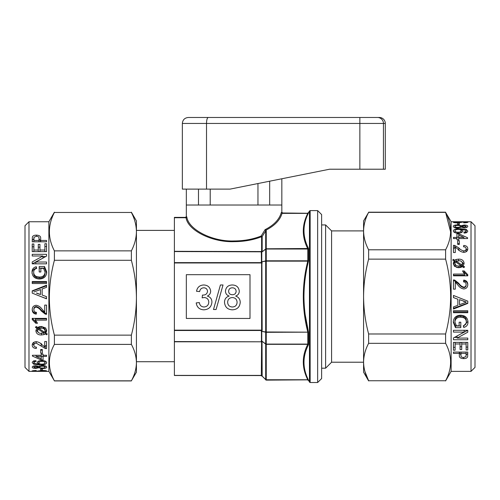 <?xml version="1.0" encoding="UTF-8"?>
<svg xmlns="http://www.w3.org/2000/svg" width="500" height="500" viewBox="0 0 500 500"><rect width="100%" height="100%" fill="white"/><g stroke="black" fill="none" stroke-linecap="round" stroke-linejoin="round"><path stroke-width="0.75" d="M471.019 221.744L471.019 371.375L475 367.394L475 225.725L471.019 221.744L451.125 221.744L445.606 212.369C452.269 224.806 452.269 237.281 445.606 249.794L445.606 259.137C448.888 271.469 450.569 283.944 450.662 296.562C450.544 309.331 448.862 321.806 445.606 333.981L445.606 343.331C452.269 355.769 452.269 368.244 445.606 380.75L368.631 380.75C365.363 374.631 363.681 368.394 363.575 362.038C363.681 355.675 365.369 349.438 368.631 343.331L368.631 333.981C365.375 321.806 363.694 309.331 363.575 296.562C363.669 283.944 365.35 271.469 368.631 259.137L368.631 249.794C365.363 243.669 363.681 237.431 363.575 231.081C363.681 224.719 365.369 218.481 368.631 212.369L363.575 220.95L363.575 372.169L368.631 380.925M467.775 312.706L467.775 310.725L453.45 310.725L453.45 312.706L467.775 312.706M460.8 327.656L460.8 322.219L459.144 322.219L459.144 325.806L456.431 325.806L454.919 322.019C455.213 318.794 457.113 317.169 460.619 317.156L463.475 317.669C465.394 318.531 466.337 319.975 466.306 321.994C466.306 323.981 465.294 325.238 463.275 325.75L463.738 327.444C466.606 326.688 468.013 324.881 467.962 322.031C467.688 317.7 465.213 315.425 460.544 315.206C455.95 315.481 453.525 317.806 453.269 322.181L455.494 327.656L460.8 327.656M467.775 332.194L467.775 330.306L453.45 330.306L453.45 332.094L464.144 332.094L453.45 337.975L453.45 339.738L467.775 339.738L467.775 338.075L457.088 338.075L467.775 332.194M460.062 343.975L460.062 349.55L461.719 349.55L461.719 343.975L466.125 343.975L466.125 349.938L467.775 349.938L467.775 342.394L453.45 342.394L453.45 350.194L455.106 350.194L455.106 343.975L460.062 343.975L460.062 342.394M459.325 353.413L459.325 355.631C459.206 357.512 460.65 358.519 463.656 358.631C465.85 358.612 467.181 357.987 467.644 356.75L467.775 352.081L453.45 352.081L453.45 353.413L459.325 353.413L459.325 352.081M457.856 299.219L457.856 305.306L453.45 306.925L453.45 309.044L467.775 303.4L467.775 301.131L453.45 295.444L453.45 297.587L457.856 299.219L453.45 297.538M471.019 371.375L451.125 371.375L451.125 221.744M450.65 363.025L450.662 362.038M28.981 371.375L28.981 221.744L25 225.725L25 367.394L28.981 371.375L48.875 371.375L54.394 380.825C47.731 368.719 47.731 356.575 54.394 344.394L54.394 335.131C51.112 322.8 49.431 310.331 49.337 297.712C49.456 284.944 51.137 272.469 54.394 260.294L54.394 250.869C47.731 238.1 47.731 225.3 54.394 212.463L131.369 212.463C134.637 218.744 136.319 225.144 136.425 231.663L136.425 231.663C136.319 238.194 134.631 244.594 131.369 250.869L131.369 260.294C134.625 272.469 136.306 284.944 136.425 297.712C136.331 310.331 134.65 322.8 131.369 335.131L131.369 344.394C134.637 350.356 136.319 356.425 136.425 362.606C136.319 368.806 134.631 374.875 131.369 380.825L136.425 372.169L136.425 220.95L131.369 212.194M32.225 281.531L32.225 283.512L46.55 283.512L46.55 281.531L32.225 281.531M39.2 266.506L39.2 271.975L40.856 271.975L40.856 268.369L43.569 268.369L45.081 272.175C44.787 275.419 42.888 277.05 39.381 277.062L36.525 276.55C34.606 275.681 33.663 274.231 33.694 272.2C33.694 270.2 34.706 268.944 36.725 268.425L36.263 266.719C33.394 267.481 31.988 269.294 32.038 272.162C32.312 276.519 34.787 278.8 39.456 279.019C44.05 278.744 46.475 276.406 46.731 272.013L44.506 266.506L39.2 266.506M32.225 261.931L32.225 263.837L46.55 263.837L46.55 262.031L35.856 262.031L46.55 256.1L46.55 254.319L32.225 254.319L32.225 256L42.912 256L32.225 261.931M39.938 250.031L39.938 244.381L38.281 244.381L38.281 250.031L33.875 250.031L33.875 243.988L32.225 243.988L32.225 251.631L46.55 251.631L46.55 243.725L44.894 243.725L44.894 250.031L39.938 250.031L39.938 251.631M40.675 240.456L40.675 238.194C40.794 236.275 39.35 235.25 36.344 235.131C34.15 235.15 32.819 235.794 32.356 237.05L32.225 241.812L46.55 241.812L46.55 240.456L40.675 240.456L40.675 241.812M42.144 295.044L46.55 296.669L42.144 295.044L42.144 288.95L46.55 287.331L46.55 285.206L32.225 290.856L32.225 293.131L46.55 298.812L46.25 296.562M28.981 221.744L48.875 221.744L48.875 371.375M363.575 362.219L331.581 362.219L325.613 368.194L325.613 224.931L321.631 224.931M331.581 362.219L331.581 230.9L325.613 224.931M317.65 210.6L321.631 214.581L321.631 378.537L317.65 382.519L317.65 210.6L310.15 210.6L310.15 382.519L317.65 382.519M174.387 251.319L261.456 251.556A0.794 0.419 27.5 0 0 262.019 251.594L261.887 251.85A0.794 0.413 27.6 0 1 261.325 251.812L174.387 251.556L174.387 217.731L186.056 217.731A0.794 0.681 165.6 0 0 186.844 217.044C188.519 229.65 212.594 241.838 234.081 240.956C243.956 240.919 252.981 239.269 261.156 236.019L265.069 229.662C273.988 225.087 279.4 219.369 281.306 212.506L282.094 213.269L307.856 213.269L308.544 212.9C302.475 224.769 302.475 236.637 308.544 248.506L307.769 249.025L266.25 249.025A0.794 0.45 180 0 0 265.688 249.156L261.775 252.106L265.688 248.988L265.688 230.912L262.169 236.506A0.794 0.688 0 0 1 261.606 236.706C253.294 239.956 244.119 241.606 234.081 241.65C212.231 242.525 187.763 230.338 186.056 217.731L185.963 217.625A0.794 0.787 -58.9 0 0 186.75 216.831L186.844 217.044M307.769 249.025L307.769 248.787C301.812 236.919 301.812 225.113 307.769 213.375L282.044 213.369C280.081 220.075 274.694 225.688 265.875 230.206L266.25 230.712L266.25 248.787L308.544 248.506L308.544 260.956C305.569 272.638 304.037 284.506 303.95 296.562C304.037 308.631 305.569 320.494 308.544 332.163L266.25 332.319A0.794 0.338 180 0 1 265.688 332.219L261.775 331.331L265.688 331.975L265.688 261.144L261.775 261.788L265.688 260.906A0.794 0.338 0 0 1 266.25 260.806L307.856 260.806L308.544 260.956L307.769 261.144L307.769 260.806M206.513 189.112L206.513 123.45L182.35 123.45L182.35 189.112L230.1 189.112L329.588 169.219L281.837 178.769L281.837 205.031L186.331 205.031L186.331 216.575L185.538 217.369L174.387 217.369L185.963 217.625M307.769 332.319L307.769 331.975C301.825 308.363 301.825 284.756 307.769 261.144L266.25 261.144L266.25 331.975L308.544 332.163L308.544 344.619C302.475 356.4 302.475 368.269 308.544 380.219L307.856 379.85L266.25 379.85A0.794 0.794 180 0 1 265.688 379.619L261.775 375.788L265.688 379.619L265.688 344.131L261.775 341.019L265.688 343.963A0.794 0.45 0 0 0 266.25 344.094L307.769 344.094L308.544 344.619L307.769 344.094M307.769 379.85L266.25 380.131L266.25 379.75L307.769 379.75C301.812 367.881 301.812 356.075 307.769 344.331L266.25 344.331A0.794 0.688 180 0 1 265.688 344.131A0.794 0.388 -53 0 1 265.688 343.963L265.688 332.219A0.794 0.556 -77.3 0 1 265.688 331.975L266.25 331.975L266.25 379.75A0.794 0.688 180 0 1 265.688 379.544L261.887 375.825A0.794 0.731 79.9 0 0 261.325 375.519L261.212 375.556A0.794 0.794 0 0 1 261.775 375.788L262.019 375.8A0.794 0.731 79.3 0 0 261.456 375.494L174.387 375.494L261.212 375.556M261.325 375.519L261.606 341.8L174.387 341.8L174.387 375.387L261.606 375.387A0.794 0.688 -0 0 1 262.169 375.594L262.019 341.525A0.794 0.419 -27.5 0 0 261.456 341.562L261.456 330.494L174.387 330.494L174.387 341.562L261.606 341.8A0.794 0.688 0 0 1 262.169 342M174.387 251.556L174.387 262.631L261.456 262.631L261.325 251.812M186.331 318.45L250 318.45L250 274.675L186.331 274.675L186.331 318.45M174.387 262.969L174.387 330.15L261.606 330.15L261.456 330.494A0.794 0.312 25.4 0 1 262.019 330.831L262.169 330.15L261.606 330.15L261.606 262.969L174.387 262.969L174.387 262.631M308.412 331.637L305.163 314.5M229.163 296.056C226.106 296.994 224.556 299.069 224.506 302.281C224.931 307.056 227.556 309.569 232.369 309.825C237.15 309.581 239.775 307.094 240.231 302.369C240.15 299.212 238.625 297.106 235.65 296.056C237.956 295.25 239.163 293.644 239.288 291.244C238.794 287.2 236.475 285.113 232.331 284.975C228.219 285.094 225.925 287.156 225.45 291.163C225.562 293.625 226.8 295.256 229.163 296.056M213.5 309.506L216.1 309.506L223.019 284.975L220.419 284.975L213.5 309.506M196.206 302.906C196.887 307.262 199.431 309.569 203.837 309.825C208.725 309.519 211.419 306.956 211.925 302.125C211.875 298.969 210.338 296.95 207.325 296.081C209.438 295.125 210.55 293.506 210.669 291.212C210.131 287.225 207.806 285.15 203.694 284.975C199.688 285.2 197.3 287.3 196.519 291.269L199.662 291.581C200.044 289.212 201.419 287.95 203.787 287.806C206.056 287.919 207.3 289.088 207.525 291.319C207.156 293.837 205.625 295.094 202.925 295.075L202.475 295.044L202.15 297.869L204.181 297.538C207.031 297.738 208.562 299.262 208.781 302.1C208.581 305.138 206.969 306.769 203.95 306.994C201.287 306.794 199.75 305.325 199.35 302.587L196.206 302.906M232.369 287.806C230.119 287.856 228.863 288.981 228.594 291.181C228.781 293.494 230.05 294.681 232.4 294.725C234.662 294.681 235.912 293.55 236.144 291.325C235.925 289.062 234.662 287.887 232.369 287.806M232.3 297.556C229.381 297.738 227.838 299.294 227.65 302.225C227.806 305.219 229.387 306.806 232.394 306.994C235.338 306.831 236.9 305.275 237.087 302.325C236.887 299.325 235.294 297.738 232.3 297.556M282.094 213.269L281.306 212.506L282.094 213.269M265.069 229.662L265.875 230.206A0.794 0.438 112.3 0 0 265.637 230.438L265.069 229.662M261.156 236.019L262.169 236.506L262.169 251.119A0.794 0.688 0 0 1 261.606 251.319L261.606 236.706A0.794 0.431 68.3 0 1 261.156 236.019M266.25 230.712A0.794 0.688 180 0 0 265.688 230.912L265.637 230.438M307.856 212.994L308.544 212.594L307.856 213.269L282.631 212.994L281.837 212.194L281.837 205.031L269.675 205.031L269.675 181.2M307.856 379.85L308.544 380.219L309.462 382.119L309.462 211L310.15 210.6M308.544 212.9L307.769 213.269M307.812 379.75L308.544 380.219M265.688 249.156A0.794 0.388 -127 0 1 265.688 248.988A0.794 0.688 180 0 1 266.25 248.787L266.25 261.144L265.688 261.144A0.794 0.556 -102.7 0 1 265.688 260.906L265.688 249.156M261.212 261.894A0.794 0.35 -0 0 0 261.775 261.788L261.775 252.106A0.794 0.444 -0 0 1 261.212 252.231M262.169 330.15L261.887 262.006A0.794 0.312 -25.6 0 1 261.325 262.35M262.019 262.288A0.794 0.312 -25.4 0 1 261.456 262.631L262.169 262.969M174.387 330.494L174.387 330.15M262.019 330.831L261.887 331.112A0.794 0.312 25.6 0 0 261.325 330.769M261.212 340.887A0.794 0.444 0 0 1 261.775 341.019L261.775 331.331A0.794 0.35 0 0 0 261.212 331.231M262.019 341.525L261.887 341.275A0.794 0.413 -27.6 0 0 261.325 341.312M307.812 248.787L307.812 261.137M307.812 331.981L307.812 344.331M54.394 250.869L131.369 250.869M131.369 212.463L54.394 212.463M54.394 335.131L131.369 335.131M131.369 260.294L54.394 260.294M54.394 380.825L131.369 380.825M131.369 344.394L54.394 344.394M42.056 309.219C40.562 306.988 38.6 305.675 36.175 305.281C33.606 305.575 32.287 307.025 32.225 309.644C32.262 312.3 33.612 313.8 36.263 314.137L36.45 312.35C34.787 312.231 33.931 311.344 33.875 309.681C33.925 308.15 34.7 307.294 36.194 307.106C38.188 307.644 39.856 308.906 41.194 310.9L45.275 314.131L46.55 314.319L46.55 305.1L44.713 305.1L44.713 312.019L42.056 309.219M32.225 319.519L35.806 323.256L37.5 323.256L35.387 320.138L46.55 320.138L46.55 318.387L32.225 318.387L32.225 319.519M41.513 334.969L43.944 334.619L45.281 333.881L46.656 334.769L47.281 334.025L45.856 333.106L46.731 330.756L45.637 327.944L41.363 326.481L39.1 326.788L37.587 327.619L36.056 326.575L35.425 327.356L36.875 328.331L35.894 330.875C36.288 333.688 38.163 335.05 41.513 334.969L41.513 332.925M42.056 344.775C40.562 343.025 38.6 341.994 36.175 341.669C33.606 341.912 32.287 343.056 32.225 345.106C32.262 347.131 33.612 348.269 36.263 348.506L36.45 347.169C34.787 347.088 33.931 346.406 33.875 345.131C33.925 343.944 34.7 343.269 36.194 343.119L45.275 348.5L46.55 348.638L46.55 341.519L44.713 341.519L44.713 346.919L42.056 344.775M40.675 349.55L40.675 353.175L42.325 353.175L42.325 349.55L40.675 349.55L40.675 350.163L42.325 350.163L42.325 349.55M46.55 356.4L46.55 355.281L46.55 356.4L43.062 356.4L43.062 359.938L41.225 359.938L41.225 356.4L36.062 356.4L36.062 355.281M46.55 355.281L43.062 355.281L43.062 354.125L41.225 354.125L41.225 355.281L32.406 355.281L32.406 356.069L41.225 359.938M33.85 364.288L39.844 364.938C43.819 365.094 46.119 364.369 46.731 362.744C46.425 361.356 44.787 360.613 41.831 360.513C39.056 360.6 37.506 361.3 37.181 362.606L39.069 364.169L34.3 363.419L33.875 362.706L34.613 361.863L36.081 361.538L35.894 360.606C33.55 360.825 32.325 361.506 32.225 362.65L33.85 364.288L33.85 360.688M46.731 367.169C46.588 366.2 45.138 365.65 42.381 365.519L38.694 366.512L35.881 365.731C33.525 365.856 32.306 366.337 32.225 367.175C32.294 367.938 33.5 368.35 35.838 368.4L38.694 367.762L42.331 368.55C45.119 368.512 46.581 368.056 46.731 367.169M40.675 368.988L40.675 370.138L42.325 370.138L42.325 368.988L40.675 368.988L40.675 370.138M42.325 368.988L42.325 370.138M42.481 370.419L35.831 371.3L33.694 371.1L36.263 370.475C33.388 370.581 31.981 370.794 32.038 371.106L39.056 371.294L42.581 370.712L45.081 371.075L41.588 371.369L46.731 371.069C46.725 370.744 45.312 370.525 42.481 370.419M33.694 370.619L33.694 371.1M39.056 370.763L39.056 371.294M40.644 370.494L40.644 370.9M45.081 370.569L45.081 371.075M33.875 365.962L33.875 367.169L35.844 367.869L35.838 368.4M38.694 366.512L38.694 367.762M42.331 368.031L42.331 368.55M37.919 366.037L37.919 367.163L35.931 366.413L33.875 367.169M35.931 365.731L35.931 366.413M35.844 367.869L37.919 367.163M45.081 365.863L45.081 367.163C44.988 366.575 44.075 366.256 42.356 366.213C40.6 366.262 39.675 366.587 39.569 367.181C39.675 367.725 40.587 368.013 42.294 368.031C44.05 368.019 44.975 367.725 45.081 367.163M42.356 365.519L42.356 366.213M39.569 365.95L39.569 367.181M39.844 363.875L39.844 364.938M39.069 363.406L39.069 364.169M33.875 360.981L33.875 362.706M34.613 360.775L34.613 361.863M45.081 361.05L45.081 362.812C44.881 361.925 43.812 361.475 41.887 361.45C39.975 361.488 38.956 361.956 38.837 362.844C38.969 363.681 39.956 364.119 41.794 364.169C43.781 364.137 44.875 363.681 45.081 362.812M41.887 360.513L41.887 361.45M38.837 360.994L38.837 362.844M43.062 356.4L43.062 355.281M41.225 356.562L43.062 356.562M32.406 356.069L32.406 355.281M41.225 356.4L41.225 355.281M36.062 356.4L41.225 358.7M32.469 343.787L33.875 345.188M36.263 347.163L36.263 348.506M33.906 342.231L33.875 345.131M36.194 341.669L36.194 343.119M41.194 343.438L41.194 346.069M44.713 345.588L45.275 345.737L45.275 348.5M45.275 345.737L46.55 345.869M43.837 332.625L43.944 334.619M43.944 332.594L44.638 332.306M44.769 332.231L45.281 331.9L45.281 333.881M45.281 331.9L45.856 332.25M46.656 333.625L46.656 334.769M46.625 329.787L45.856 331.163L45.856 333.106M36.875 326.644L36.875 328.331M36.012 329.95L38.237 332.4M40.312 326.538L39.056 326.9L39.056 328.606L44.706 332.35L45.081 330.881C44.781 329.006 43.519 328.1 41.275 328.156L39.056 328.606M45.081 330.881L45.081 329.056L41.931 326.5M39.056 328.031L38.15 327.456L37.55 328.975L37.55 330.8C37.912 332.612 39.212 333.475 41.438 333.381L43.837 332.95L38.15 329.194L37.55 330.8M43.837 331.788L43.837 332.95M38.15 327.456L38.15 329.194M41.275 326.475L41.275 328.156M40.031 326.587L40.031 328.269M32.225 318.294L35.806 321.831L35.806 323.256M35.806 321.831L36.731 321.831M46.55 318.387L46.55 318.888L35.387 318.888L35.387 320.138M32.225 308.95C32.262 311.462 33.612 312.881 36.263 313.2L36.263 314.137M36.263 313.2L36.356 312.344M36.194 307.106L36.194 306.544C34.7 306.719 33.925 307.538 33.875 308.988L33.875 309.681M36.194 306.544C38.194 307.05 39.856 308.25 41.194 310.138L41.194 310.9M41.194 310.138L45.275 313.194L45.275 314.131M45.275 313.194L46.55 313.375M46.55 285.806L32.225 291.156M40.869 296.562L46.55 298.694M36.525 293.156L40.487 294.544L36.525 292.969M40.487 294.431L40.487 289.556L33.875 291.994M46.55 282.331L32.225 282.331M44.506 266.506L44.506 268.106L39.2 268.106M46.731 273.319L44.506 268.106M36.263 266.719L36.263 268.306C33.394 269.031 31.988 270.75 32.038 273.463M33.694 272.2L33.694 273.494C33.663 275.419 34.606 276.788 36.525 277.613L36.525 276.55M39.381 277.062L39.381 278.1L36.525 277.613M45.081 272.175L45.081 273.475C44.787 276.544 42.888 278.087 39.381 278.1M40.963 259.156L32.225 263.837M42.912 256L42.912 258.156M45.688 256.562L42.912 256.562M35.856 262.031L35.856 263.869M33.875 246.781L32.225 246.781M33.875 250.031L33.875 251.631M38.281 250.031L38.281 251.631M39.938 247.156L38.281 247.156M44.894 250.031L44.894 251.631M46.55 246.537L44.894 246.537M32.356 237.05L32.225 241.812M36.344 235.131L36.344 236.306M33.875 238.787L32.356 240.219M40.675 241.3L39.019 238.831M46.55 240.456L46.55 241.812M39.019 240.456L39.019 238.231C39.119 237.025 38.25 236.388 36.4 236.306L34 237.231L33.875 240.456L39.019 240.456L39.019 241.812M33.875 241.812L33.875 240.456M450.65 232.069L445.606 212.369L368.631 212.369M364.913 371.475L368.631 380.75L445.606 380.75M445.606 343.331L368.631 343.331M445.606 259.137L368.631 259.137M368.631 333.981L445.606 333.981M368.631 249.794L445.606 249.794M457.944 285.031C459.438 287.262 461.4 288.581 463.825 288.969C466.394 288.681 467.713 287.225 467.775 284.6C467.738 281.938 466.388 280.438 463.738 280.094L463.55 281.887C465.213 282.006 466.069 282.894 466.125 284.562C466.075 286.1 465.3 286.962 463.806 287.144C461.812 286.606 460.144 285.338 458.806 283.337L454.725 280.1L453.45 279.913L453.45 289.15L455.288 289.15L455.288 282.219L457.944 285.031M467.775 274.694L464.194 270.938L462.5 270.938L464.613 274.069L453.45 274.069L453.45 275.825L467.775 275.825L467.775 274.694M458.488 259.131L456.056 259.488L454.719 260.231L453.344 259.337L452.719 260.087L454.144 261.019L453.269 263.381L454.363 266.219L458.638 267.688L460.9 267.381L462.413 266.544L463.944 267.594L464.575 266.806L463.125 265.825L464.106 263.263C463.713 260.425 461.838 259.05 458.488 259.131L458.488 261.125M457.944 249.225C459.438 250.994 461.4 252.044 463.825 252.369C466.394 252.119 467.713 250.963 467.775 248.888C467.738 246.831 466.388 245.681 463.738 245.444L463.55 246.8C465.213 246.881 466.069 247.569 466.125 248.856C466.075 250.069 465.3 250.75 463.806 250.9C461.812 250.463 460.144 249.469 458.806 247.913L454.725 245.45L453.45 245.312L453.45 252.519L455.288 252.519L455.288 247.056L457.944 249.225M459.325 244.381L459.325 240.7L457.675 240.7L457.675 244.381L459.325 244.381L459.325 243.669L457.675 243.669L457.675 244.381M453.45 237.413L453.45 238.556L453.45 237.413L456.938 237.413L456.938 233.8L458.775 233.8L458.775 237.413L463.938 237.413L463.938 238.556M453.45 238.556L456.938 238.556L456.938 239.731L458.775 239.731L458.775 238.556L467.594 238.556L467.594 237.75L458.775 233.8M466.15 229.325L460.156 228.656C456.181 228.494 453.881 229.244 453.269 230.912C453.575 232.344 455.213 233.106 458.169 233.206C460.944 233.119 462.494 232.4 462.819 231.056L460.931 229.444L465.7 230.219L466.125 230.956L465.387 231.819L463.919 232.156L464.106 233.106C466.45 232.887 467.675 232.188 467.775 231.012L466.15 229.325L466.15 232.9M453.269 226.337C453.413 227.35 454.862 227.919 457.619 228.05L461.306 227.019L464.119 227.831C466.475 227.7 467.694 227.2 467.775 226.331C467.706 225.531 466.5 225.106 464.162 225.044L461.306 225.712L457.669 224.887C454.881 224.925 453.419 225.413 453.269 226.337M459.325 224.431L459.325 223.2L457.675 223.2L457.675 224.431L459.325 224.431L459.325 223.2M457.675 224.431L457.675 223.2M457.519 222.894L464.169 221.881L466.306 222.125L463.738 222.831C466.613 222.712 468.019 222.475 467.962 222.113L460.944 221.887L457.419 222.569L454.919 222.156L458.413 221.769L453.269 222.162C453.275 222.531 454.688 222.775 457.519 222.894M466.306 222.675L466.306 222.125M463.738 222.831L463.738 222.512M460.944 222.512L460.944 221.887M459.356 222.806L459.356 222.356M457.419 222.894L457.419 222.569M454.919 222.725L454.919 222.156M466.125 227.594L466.125 226.337L464.156 225.606L464.162 225.044M461.306 227.019L461.306 225.712M457.669 225.438L457.669 224.887M462.081 227.512L462.081 226.344L464.069 227.125L466.125 226.337M464.069 227.831L464.069 227.125M464.156 225.606L462.081 226.344M454.919 227.694L454.919 226.344C455.012 226.956 455.925 227.288 457.644 227.338C459.4 227.281 460.325 226.944 460.431 226.325C460.325 225.75 459.412 225.456 457.706 225.431C455.95 225.45 455.025 225.75 454.919 226.344M457.644 228.05L457.644 227.338M460.431 227.6L460.431 226.325M460.156 229.75L460.156 228.656M460.931 230.238L460.931 229.444M466.125 232.731L466.125 230.956M465.387 232.938L465.387 231.819M454.919 232.656L454.919 230.85C455.119 231.756 456.188 232.225 458.113 232.25C460.025 232.206 461.044 231.725 461.163 230.812C461.031 229.95 460.044 229.5 458.206 229.444C456.219 229.481 455.125 229.95 454.919 230.85M458.113 233.206L458.113 232.25M461.163 232.712L461.163 230.812M456.938 237.413L456.938 238.556M458.775 237.138L456.938 237.138M467.594 237.75L467.594 238.556M458.775 237.413L458.775 238.556M463.938 237.413L458.775 235.062M467.544 250.181L466.119 248.725M463.738 246.806L463.738 245.444M466.081 251.806L466.125 248.856M463.806 252.369L463.806 250.9M458.806 250.5L458.806 247.913M455.288 248.319L454.725 248.169L454.725 245.45M454.725 248.169L453.45 248.038M456.163 261.431L456.056 259.488M456.056 261.462L455.306 261.781M455.281 261.8L454.719 262.162L454.719 260.231M454.719 262.162L454.144 261.806M453.344 260.494L453.344 259.337M453.369 264.325L454.144 262.906L454.144 261.019M463.125 267.456L463.125 265.825M463.994 264.163L461.625 261.6M454.919 263.256L454.919 265.031C455.219 266.819 456.488 267.681 458.725 267.625L460.944 267.2L460.944 265.55L455.294 261.775L454.919 263.256C455.219 265.144 456.481 266.062 458.725 266L460.944 265.55M460.944 266.062L461.85 266.637L462.45 265.106L462.45 263.337C462.088 261.512 460.788 260.644 458.562 260.738L456.163 261.169L461.85 264.956L462.45 263.337M456.163 262.344L456.163 261.169M461.85 266.637L461.85 264.956M458.725 267.625L458.725 266M459.969 267.519L459.969 265.887M467.775 275.856L464.194 272.3L464.194 270.938M464.194 272.3L463.225 272.3M453.45 275.825L453.45 275.262L464.613 275.262L464.613 274.069M467.775 285.238C467.738 282.719 466.388 281.294 463.738 280.969L463.738 280.094M463.738 280.969L463.638 281.894M463.806 287.144L463.806 287.644C465.3 287.469 466.075 286.65 466.125 285.2L466.125 284.562M463.806 287.644C461.806 287.137 460.144 285.938 458.806 284.044L458.806 283.337M458.806 284.044L454.725 280.975L454.725 280.1M454.725 280.975L453.45 280.8M453.45 308.375L467.775 303.038M456.256 296.562L453.45 295.506M463.475 301.038L459.513 299.65L466.125 301.962L463.475 301.294M459.513 299.825L459.513 304.7L466.125 302.269M453.45 311.85L467.775 311.85M455.494 327.656L455.494 326L460.8 326M453.3 321.463L455.494 326M463.738 327.444L463.738 325.8L467.931 321.306M466.306 321.994L466.306 320.644C466.337 318.731 465.394 317.362 463.475 316.544L463.475 317.669M460.619 317.156L460.619 316.062L463.475 316.544M454.919 322.019L454.919 320.669C455.213 317.606 457.113 316.075 460.619 316.062M457.088 338.075L457.088 335.863M460.812 333.963L467.769 330.306M454.45 337.444L457.088 337.444M464.144 332.094L464.144 330.206M466.125 347.1L467.775 347.1M466.125 343.975L466.125 342.394M461.719 343.975L461.719 342.394M460.062 346.731L461.719 346.731M455.106 343.975L455.106 342.394M453.45 347.344L455.106 347.344M467.644 356.75L467.775 352.081M463.656 358.631L463.656 357.481M466.125 354.95L467.644 353.55M459.325 352.488L460.981 354.906M453.45 353.413L453.45 352.081M460.981 353.413L460.981 355.6C460.881 356.775 461.75 357.406 463.6 357.481L466 356.575L466.125 353.413L460.981 353.413L460.981 352.081M466.125 352.081L466.125 353.413M379.331 117.481A5.969 5.969 0 0 1 385.3 123.45L206.513 123.45C206.619 119.775 207.213 117.781 208.294 117.481L379.331 117.481M182.35 123.45C182.7 119.825 184.694 117.837 188.319 117.481L208.294 117.481M329.588 169.219L385.3 169.219L385.3 123.45M353.062 117.481L214.587 117.481M198.487 189.112L198.487 205.031L186.331 205.031L186.331 189.112M210.206 189.112L210.206 205.031M257.956 183.544L257.956 205.031M234.081 241.65L234.081 240.956M262.019 251.594L262.169 251.119M261.775 375.788L265.688 379.619M383.444 169.219L383.444 123.45A5.969 5.894 -90 0 0 377.55 117.481M359.862 169.219L359.862 117.481M451.125 371.375L445.606 380.925M48.875 221.744L54.394 212.194M325.613 368.194L321.631 368.194M308.544 212.594L309.462 211M136.425 230.394L174.387 230.394M363.575 230.9L331.581 230.9M136.425 361.712L174.387 361.712M309.462 382.119L310.15 382.519M307.856 380.131L308.544 380.525M266.25 380.131L265.688 379.894M261.775 375.988L261.212 375.75M54.394 380.925L131.369 380.925M445.606 212.194L368.631 212.194"/></g></svg>
